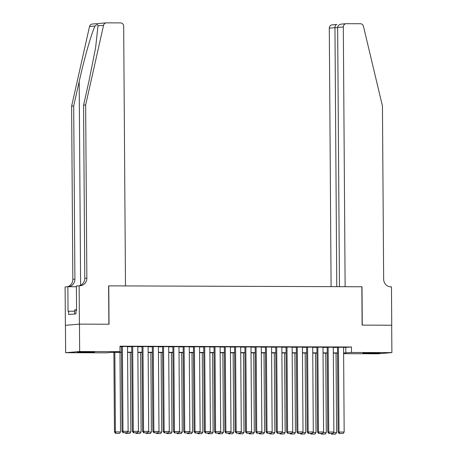 <?xml version="1.0" encoding="UTF-8"?>
<svg xmlns="http://www.w3.org/2000/svg" width="457" height="457" viewBox="0 0 457 457"><rect width="100%" height="100%" fill="white"/><g stroke="black" fill="none" stroke-linecap="round" stroke-linejoin="round"><path stroke-width="0.69" d="M88.972 351.913L94.565 352.101L90.909 352.33L77.462 352.221L88.972 351.913M374.454 352.913L380.047 353.101L376.385 353.324L362.944 353.221L374.454 352.913M108.772 285.871L125.486 285.933L123.676 26.198A3.29 3.085 85.2 0 0 120.568 22.901L106.521 22.85A3.29 3.085 85.2 0 0 103.545 25.341L85.648 104.967L86.859 278.124A7.678 7.198 -94.8 0 1 80.301 285.745A7.678 7.198 -94.8 0 1 79.707 285.774L79.141 285.768L79.409 324.127L65.437 325.31L79.461 324.127L109.04 324.23L108.772 285.871L361.847 286.756L362.115 325.116L391.689 325.218L391.883 352.615L377.859 353.798L343.618 353.678M337.477 353.158L337.477 353.655M121.482 352.404L111.691 352.37L106.007 352.844L65.631 352.707L79.655 351.524L120.031 351.667L114.347 352.147L121.482 352.17M65.437 325.31L65.631 352.707M127.532 346.497L121.442 346.515M137.82 346.537L131.73 346.555M148.108 346.572L142.018 346.589M158.396 346.606L152.307 346.623M168.684 346.64L162.595 346.657M178.973 346.68L172.877 346.697M189.261 346.714L183.166 346.732M199.549 346.749L193.454 346.766M209.832 346.789L203.742 346.806M220.12 346.823L214.03 346.84M230.408 346.857L224.318 346.874M240.696 346.897L234.607 346.914M250.984 346.932L244.895 346.949M261.273 346.966L255.183 346.983M271.561 347.006L265.466 347.017M281.849 347.04L275.754 347.057M292.137 347.074L286.042 347.092M302.425 347.109L296.33 347.126M312.708 347.149L306.618 347.166M322.996 347.183L316.907 347.2M333.284 347.217L327.195 347.234M343.573 347.469L351.467 346.994L119.991 346.189L120.031 351.667M119.997 346.686L121.442 346.692M127.537 346.709L131.73 346.726M137.82 346.749L142.018 346.76M148.108 346.783L152.307 346.8M158.396 346.817L162.595 346.834M168.684 346.857L172.883 346.869M178.973 346.892L183.171 346.909M189.261 346.926L193.454 346.943M199.549 346.966L203.742 346.977M209.837 347L214.03 347.012M220.125 347.034L224.318 347.052M230.414 347.069L234.607 347.086M240.696 347.109L244.895 347.12M250.984 347.143L255.183 347.16M261.273 347.177L265.471 347.194M271.561 347.217L275.76 347.229M281.849 347.251L286.042 347.269M292.137 347.286L296.33 347.303M302.425 347.326L306.618 347.337M312.714 347.36L316.907 347.371M323.002 347.394L327.195 347.411M333.284 347.429L337.483 347.446M343.573 347.257L337.483 347.274M79.461 324.127L79.655 351.524M351.467 346.994L351.502 352.478L391.883 352.615M343.613 352.947L351.502 352.478M127.572 352.193L131.77 352.204M137.86 352.227L142.058 352.244M148.148 352.261L152.347 352.278M158.436 352.301L162.629 352.313M168.724 352.336L172.917 352.347M179.013 352.37L183.206 352.387M189.301 352.41L193.494 352.421M199.589 352.444L203.782 352.456M209.872 352.478L214.07 352.496M220.16 352.513L224.358 352.53M230.448 352.553L234.647 352.564M240.736 352.587L244.935 352.604M251.024 352.621L255.217 352.638M261.313 352.661L265.506 352.673M271.601 352.695L275.794 352.707M281.889 352.73L286.082 352.747M292.177 352.77L296.37 352.781M302.465 352.804L306.658 352.815M312.748 352.838L316.947 352.855M323.036 352.873L327.235 352.89M333.324 352.913L337.523 352.924M337.523 353.158L333.324 353.141M327.235 353.124L323.042 353.107M316.947 353.084L312.754 353.072M306.658 353.05L302.465 353.038M296.37 353.015L292.177 352.998M286.082 352.975L281.889 352.964M275.8 352.941L271.601 352.93M265.511 352.907L261.313 352.89M255.223 352.873L251.024 352.855M244.935 352.833L240.736 352.821M234.647 352.798L230.454 352.781M224.358 352.764L220.165 352.747M214.07 352.724L209.877 352.713M203.782 352.69L199.589 352.678M193.494 352.655L189.301 352.638M183.211 352.615L179.013 352.604M172.923 352.581L168.724 352.57M162.635 352.547L158.436 352.53M152.347 352.513L148.148 352.496M142.058 352.473L137.86 352.461M131.77 352.438L127.577 352.421M345.778 347.474L345.818 352.953M343.573 347.211L344.167 432.036L338.071 432.094L339.14 433.499L343.121 433.482L339.14 433.499M337.483 347.229L338.071 432.094M338.431 347.194L339.02 432.019L339.517 433.47M343.121 433.482L344.167 432.036M336.032 353.152L336.586 432.67L335.541 434.116L331.559 434.139L335.541 434.116M333.399 432.659L336.586 432.67M331.559 434.139L331.051 433.47M331.719 433.476L331.936 434.104M76.559 309.76L74.611 309.823L74.64 313.999M391.689 325.224L362.27 325.116L362.001 286.762L345.126 286.699L343.316 26.969L337.649 27.443L339.46 286.682M341.505 24.09L346.126 23.701A3.29 3.085 85.2 0 1 346.377 23.69L360.419 23.735A3.29 3.085 85.2 0 1 363.435 26.249L382.446 106.007L383.652 279.164A7.678 7.198 85.2 0 0 390.906 286.859L391.472 286.865L391.74 325.218M336.763 286.67L334.958 27.671L329.291 28.145A3.29 3.085 -94.8 0 1 332.102 24.878L336.883 24.489C335.712 24.632 335.067 25.695 334.958 27.671L337.649 27.677M331.097 286.653L329.291 28.145M346.126 23.701A3.29 3.085 85.2 0 0 343.316 26.969M341.847 24.072C339.305 24.33 337.906 25.455 337.649 27.443M85.648 104.967L83.574 105.144L89.058 80.729L95.582 47.854L97.998 25.809C97.792 24.09 96.815 24.17 95.067 26.055C91.828 32.019 84.328 58.228 79.187 81.557L73.697 105.973L74.908 279.13A7.678 7.198 -94.8 0 1 68.647 286.722M79.409 324.127L108.886 324.23L108.617 285.871M73.697 105.973L71.623 106.15L72.834 279.307A7.678 7.198 -94.8 0 1 67.27 286.768M79.192 285.768A7.678 7.198 -94.8 0 0 84.779 278.302L83.574 105.144M95.067 26.055L89.521 26.517L71.623 106.15M79.141 285.768L76.393 286.002L76.565 310.549L75.959 310.6L75.982 313.89L68.664 314.502L68.641 311.217L68.036 311.268L67.865 286.716L65.117 286.95L65.385 325.304M76.399 286.75L67.865 286.716M89.521 26.517A3.29 3.085 -94.8 0 1 92.245 24.038L106.27 22.861M74.622 311.234L68.641 311.217M333.284 347.171L333.878 431.996L327.789 432.059L328.851 433.464L332.833 433.442L328.851 433.464M327.195 347.189L327.789 432.059M328.143 347.154L328.732 431.979L329.229 433.43M332.833 433.442L333.878 431.996M322.996 347.137L323.59 431.962L317.501 432.025L318.563 433.43L322.545 433.407L318.563 433.43M316.907 347.154L317.501 432.025M317.855 347.12L318.449 431.945L318.946 433.396M322.545 433.407L323.59 431.962M312.708 347.103L313.302 431.928L307.213 431.991L308.275 433.39L312.257 433.373L308.275 433.39M306.618 347.12L307.213 431.991M307.567 347.086L308.161 431.911L308.658 433.362M312.257 433.373L313.302 431.928M302.42 347.069L303.014 431.888L296.924 431.951L297.987 433.356L301.968 433.339L297.987 433.356M296.33 347.08L296.924 431.951M297.279 347.046L297.873 431.871L298.37 433.322M301.968 433.339L303.014 431.888M325.744 353.118L326.298 432.636L325.253 434.081L321.271 434.099L325.253 434.081M323.11 432.625L326.298 432.636M321.271 434.099L320.763 433.436M321.431 433.436L321.648 434.07M315.456 353.078L316.01 432.602L314.964 434.047L310.983 434.064L314.964 434.047M312.822 432.59L316.01 432.602M310.983 434.064L310.48 433.402M311.148 433.402L311.366 434.036M305.167 353.044L305.722 432.562L304.676 434.013L300.695 434.03L304.676 434.013M302.534 432.551L305.722 432.562M300.695 434.03L300.192 433.362M300.86 433.367L301.077 433.996M294.879 353.01L295.433 432.528L294.388 433.973L290.406 433.996L294.388 433.973M292.246 432.516L295.433 432.528M290.406 433.996L289.904 433.327M290.572 433.327L290.789 433.961M292.137 347.029L292.726 431.854L286.636 431.916L287.704 433.322L291.68 433.299L287.704 433.322M286.042 347.046L286.636 431.916M286.99 347.012L287.584 431.836L288.081 433.287M291.68 433.299L292.726 431.854M284.591 352.975L285.145 432.493L284.1 433.939L280.118 433.956L284.1 433.939M281.958 432.482L285.145 432.493M280.118 433.956L279.615 433.293M280.284 433.293L280.501 433.927M281.849 346.994L282.437 431.819L276.348 431.882L277.416 433.282L281.392 433.265L277.416 433.282M275.754 347.012L276.348 431.882M276.702 346.977L277.296 431.802L277.793 433.253M281.392 433.265L282.437 431.819M274.303 352.935L274.857 432.453L273.812 433.904L269.836 433.922L273.812 433.904M271.675 432.448L274.857 432.453M269.836 433.922L269.327 433.253M269.996 433.259L270.213 433.887M271.561 346.96L272.149 431.785L266.06 431.842L267.128 433.247L271.104 433.23L267.128 433.247M265.466 346.977L266.06 431.842M266.414 346.937L267.008 431.762L267.505 433.213M271.104 433.23L272.149 431.785M264.015 352.901L264.569 432.419L263.523 433.864L259.547 433.887L263.523 433.864M261.387 432.408L264.569 432.419M259.547 433.887L259.039 433.219M259.707 433.219L259.924 433.853M261.273 346.92L261.867 431.745L255.771 431.808L256.84 433.213L260.816 433.19L256.84 433.213M255.183 346.937L255.771 431.808M256.126 346.903L256.72 431.728L257.217 433.179M260.816 433.19L261.867 431.745M253.726 352.867L254.286 432.385L253.235 433.83L249.259 433.847L253.235 433.83M251.099 432.373L254.286 432.385M249.259 433.847L248.751 433.185M249.419 433.185L249.636 433.819M250.984 346.886L251.578 431.711L245.483 431.774L246.552 433.173L250.533 433.156L246.552 433.173M244.895 346.903L245.483 431.774M245.843 346.869L246.432 431.694L246.929 433.145M250.533 433.156L251.578 431.711M243.438 352.827L243.998 432.351L242.953 433.796L238.971 433.813L242.953 433.796M240.81 432.339L243.998 432.351M238.971 433.813L238.463 433.145M239.131 433.15L239.348 433.784M240.696 346.852L241.29 431.676L235.195 431.734L236.263 433.139L240.245 433.122L236.263 433.139M234.607 346.869L235.195 431.734M235.555 346.834L236.143 431.654L236.64 433.11M240.245 433.122L241.29 431.676M233.156 352.793L233.71 432.311L232.664 433.756L228.683 433.779L232.664 433.756M230.522 432.299L233.71 432.311M228.683 433.779L228.174 433.11M228.843 433.116L229.06 433.744M230.408 346.812L231.002 431.637L224.913 431.699L225.975 433.105L229.957 433.082L225.975 433.105M224.318 346.829L224.913 431.699M225.267 346.794L225.855 431.619L226.352 433.07M229.957 433.082L231.002 431.637M222.867 352.758L223.422 432.276L222.376 433.722L218.395 433.739L222.376 433.722M220.234 432.265L223.422 432.276M218.395 433.739L217.892 433.076M218.56 433.076L218.772 433.71M220.12 346.777L220.714 431.602L214.624 431.665L215.687 433.07L219.668 433.047L215.687 433.07M214.03 346.794L214.624 431.665M214.979 346.76L215.573 431.585L216.07 433.036M219.668 433.047L220.714 431.602M212.579 352.718L213.133 432.242L212.088 433.687L208.106 433.704L212.088 433.687M209.946 432.231L213.133 432.242M208.106 433.704L207.604 433.042M208.272 433.042L208.489 433.676M209.832 346.743L210.426 431.568L204.336 431.631L205.399 433.03L209.38 433.013L205.399 433.03M203.742 346.76L204.336 431.631M204.69 346.726L205.284 431.551L205.781 433.002M209.38 433.013L210.426 431.568M202.291 352.684L202.845 432.202L201.8 433.653L197.818 433.67L201.8 433.653M199.658 432.191L202.845 432.202M197.818 433.67L197.315 433.002M197.984 433.008L198.201 433.636M199.549 346.709L200.137 431.528L194.048 431.591L195.11 432.996L199.092 432.979L195.11 432.996M193.454 346.72L194.048 431.591M194.402 346.686L194.996 431.511L195.493 432.962M199.092 432.979L200.137 431.528M192.003 352.65L192.557 432.168L191.512 433.613L187.53 433.636L191.512 433.613M189.369 432.156L192.557 432.168M187.53 433.636L187.027 432.968M187.696 432.968L187.913 433.602M189.261 346.669L189.849 431.494L183.76 431.557L184.828 432.962L188.804 432.939L184.828 432.962M183.166 346.686L183.76 431.557M184.114 346.652L184.708 431.477L185.205 432.928M188.804 432.939L189.849 431.494M181.715 352.615L182.269 432.133L181.223 433.579L177.247 433.596L181.223 433.579M179.087 432.122L182.269 432.133M177.247 433.596L176.739 432.933M177.407 432.933L177.624 433.567M178.973 346.635L179.561 431.459L173.471 431.522L174.54 432.922L178.516 432.905L174.54 432.922M172.877 346.652L173.471 431.522M173.826 346.617L174.42 431.442L174.917 432.893M178.516 432.905L179.561 431.459M171.426 352.576L171.981 432.094L170.935 433.544L166.959 433.562L170.935 433.544M168.799 432.088L171.981 432.094M166.959 433.562L166.451 432.893M167.119 432.899L167.336 433.527M168.684 346.6L169.279 431.425L163.183 431.482L164.252 432.888L168.227 432.87L164.252 432.888M162.589 346.617L163.183 431.482M163.537 346.577L164.132 431.402L164.629 432.853M168.227 432.87L169.279 431.425M161.138 352.541L161.692 432.059L160.647 433.504L156.671 433.527L160.647 433.504M158.51 432.048L161.692 432.059M156.671 433.527L156.163 432.859M156.831 432.859L157.048 433.493M158.396 346.56L158.99 431.385L152.895 431.448L153.963 432.853L157.945 432.83L153.963 432.853M152.307 346.577L152.895 431.448M153.255 346.543L153.843 431.368L154.34 432.819M157.945 432.83L158.99 431.385M150.85 352.507L151.41 432.025L150.359 433.47L146.383 433.487L150.359 433.47M148.222 432.014L151.41 432.025M146.383 433.487L145.874 432.825M146.543 432.825L146.76 433.459M148.108 346.526L148.702 431.351L142.607 431.414L143.675 432.813L147.657 432.796L143.675 432.813M142.018 346.543L142.607 431.414M142.967 346.509L143.555 431.334L144.052 432.785M147.657 432.796L148.702 431.351M140.562 352.467L141.122 431.991L140.076 433.436L136.095 433.453L140.076 433.436M137.934 431.979L141.122 431.991M136.095 433.453L135.586 432.785M136.255 432.79L136.472 433.425M137.82 346.492L138.414 431.317L132.324 431.374L133.387 432.779L137.368 432.762L133.387 432.779M131.73 346.509L132.324 431.374M132.679 346.475L133.267 431.294L133.764 432.75M137.368 432.762L138.414 431.317M130.279 352.433L130.833 431.951L129.788 433.396L125.806 433.419L129.788 433.396M127.646 431.939L130.833 431.951M125.806 433.419L125.298 432.75M125.966 432.756L126.183 433.385M127.532 346.452L128.126 431.277L122.036 431.339L123.099 432.745L127.08 432.722L123.099 432.745M121.442 346.469L122.036 431.339M122.39 346.435L122.979 431.259L123.481 432.71M127.08 432.722L128.126 431.277M113.896 352.376L114.456 431.979L115.398 431.899L114.844 352.381M119.991 352.398L120.545 431.916L119.5 433.362L115.518 433.379L119.5 433.362M115.895 433.35L115.398 431.899L120.545 431.916M115.518 433.379L114.456 431.979M79.187 81.557L80.609 285.271M74.908 279.13L72.834 279.307M84.779 278.302L86.859 278.124M103.545 25.341L97.998 25.809"/></g></svg>
